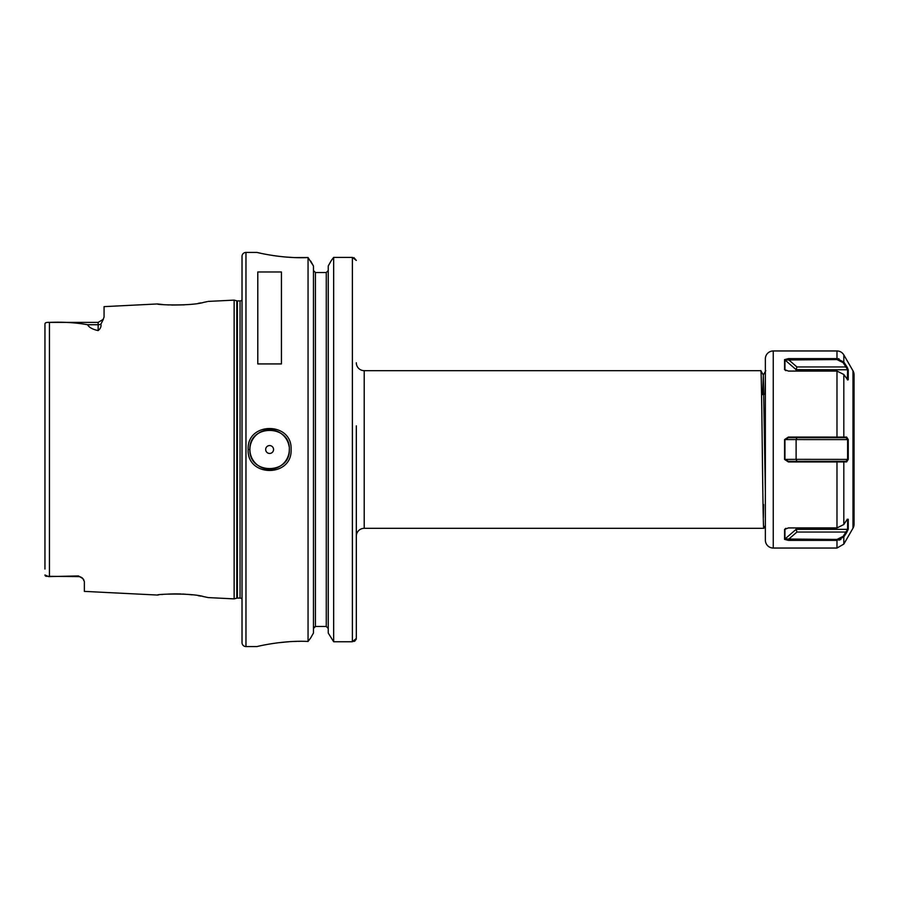 <?xml version="1.0" encoding="UTF-8"?>
<svg xmlns="http://www.w3.org/2000/svg" width="899" height="899" viewBox="0 0 899 899"><rect width="100%" height="100%" fill="white"/><g stroke="black" fill="none" stroke-linecap="round" stroke-linejoin="round"><path stroke-width="1.35" d="M157.763 595.003L157.471 595.048C156.1 594.138 191.656 592.789 203.859 596.666L208.186 597.588L234.145 598.88L234.145 300.12L236.785 300.828L236.785 598.172L234.145 598.88M162.674 594.475L161.73 594.565M158.662 594.891L158.1 594.958M207.186 301.637L203.859 302.322C191.667 306.211 156.1 304.862 157.471 303.952L162.798 304.536M167.753 304.896L168.596 304.941M171.698 305.064L184.284 304.851M198.252 303.323L200.927 302.873M204.41 302.221L205.478 301.997M206.433 301.806L206.995 301.682M289.321 449.5C290.534 424.058 248.675 424.103 249.911 449.5C248.675 474.897 290.534 474.942 289.321 449.5A19.711 19.711 0 0 1 254.383 462.007M248.135 449.5C246.798 421.575 292.411 421.541 291.096 449.5C292.411 477.459 246.798 477.425 248.135 449.5L249.911 449.5A19.711 19.711 0 0 0 254.001 461.524M761.565 394.751L765.364 394.212M83.967 580.147L82.865 578.585A5.911 5.911 0 0 0 78.449 576.607L78.449 575.944L82.865 578.585L84.36 581.574L84.36 591.385L157.471 595.048M45.894 576.281L78.449 576.607A5.911 5.911 0 0 1 82.865 578.585M78.449 575.944L48.58 576.607L44.95 574.967L45.208 575.753M273.554 449.5A3.944 3.944 0 0 0 269.61 445.556A3.944 3.944 0 0 0 265.666 449.5A3.944 3.944 0 0 0 269.61 453.444A3.944 3.944 0 0 0 273.554 449.5M289.073 446.376A19.711 19.711 0 0 0 268.048 429.857A19.711 19.711 0 0 0 249.911 449.5M364.207 370.669L364.207 528.331L763.768 528.331C762.79 533.197 761.801 365.803 760.812 370.669L364.207 370.669A7.877 7.877 0 0 1 356.319 362.791M364.207 528.331A7.877 7.877 0 0 0 356.319 536.209M257.002 252.428L245.966 252.428A3.944 3.944 0 0 0 242.022 256.372L242.022 642.628A3.944 3.944 0 0 0 245.966 646.572L257.002 646.572C256.226 646.707 282.23 640.133 308.054 641.448L308.054 257.552C282.241 258.867 256.226 252.293 257.002 252.428L260.98 253.327M760.835 370.691L763.341 375.018L762.622 394.605M765.364 379.592L765.071 394.256M763.611 504.541L763.363 517.768M765.364 525.578L763.768 528.331M242.022 299.85A2.36 2.36 0 0 1 240.055 300.907L240.055 598.093A2.36 2.36 0 0 1 242.022 599.15M240.055 300.907L237.392 300.907L237.392 598.093L240.055 598.093M237.392 300.907A2.36 2.36 0 0 1 236.785 300.828M237.392 598.093A2.36 2.36 0 0 0 236.785 598.172M208.186 301.412L234.145 300.12M102.935 319.965L104.07 317.021L104.07 306.638L157.471 303.952M100.89 324.146A5.911 5.192 180 0 1 98.16 324.73L98.16 322.393L103.363 319.28L100.89 324.146C101.43 326.483 100.519 328.629 98.16 330.596L98.16 324.73L87.596 324.73C89.035 327.427 92.552 329.382 98.16 330.596M44.95 569.045L44.95 324.033C44.916 322.741 46.422 322.202 49.445 322.393C63.278 321.831 75.999 322.617 87.596 324.73M257.788 363.926L281.432 363.926L281.432 271.97L257.788 271.97L257.788 363.926M326.27 272.532L328.236 270.509L326.27 272.532L315.437 272.532L313.459 270.509L315.437 272.532L315.437 626.468L326.27 626.468L328.236 628.491L326.27 626.468L326.27 272.532M46.085 322.64L45.253 323.179M272.768 255.496L276.532 256.035M277.645 256.181L284.5 256.934M284.826 256.957L293.625 257.53M294.355 257.563L308.054 257.552L313.459 265.98L310.694 261.081M299.524 641.324L298.558 641.335M296.996 641.358L294.007 641.448M289.186 641.706L277.645 642.819M257.766 646.392L257.002 646.572M313.459 633.02L310.694 637.919L313.459 633.02L313.459 265.98M328.236 633.02L333.653 641.751L328.236 633.02L328.236 265.98L331.383 260.418L328.236 265.98M315.437 626.468L313.459 628.491L314.268 626.861M356.319 618.197L356.319 597.43M353.936 257.642L356.319 260.429L352.386 257.395L333.653 257.395L333.653 641.751L352.386 641.751L356.319 638.447L356.071 639.627M355.24 640.729L354.015 641.459M308.054 641.448L310.694 637.919M333.653 257.395L331.383 260.418L333.653 257.395L352.386 257.395L352.386 641.751M356.319 425.856L356.319 637.863M356.319 573.652L356.319 473.144M205.613 597.026L204.107 596.722M203.376 596.576L202.769 596.464M200.938 596.127L198.218 595.677M192.206 594.846L187.048 594.34M185.778 594.239L182.632 594.048M181.081 593.981L178.643 593.913M177.957 593.902L174.664 593.879M174.17 593.891L167.607 594.104M98.16 322.393L48.58 322.393L49.445 322.393L49.445 576.607M765.364 491.753L763.341 375.018M847.813 379.985L843.813 374.49L836.98 371.073L788.401 371.073L784.557 369.568L784.557 359.634L788.401 358.622L836.98 358.622L843.813 362.083L846.633 366.343L848.251 369.781L848.251 379.67L847.33 379.771L847.611 369.646L843.172 362.69L836.98 359.566L784.939 359.982L784.939 369.826L785.591 370.534M785.58 528.466L784.939 529.174L784.939 539.018L836.98 539.434L843.172 536.31L847.611 529.354L847.611 519.498L848.251 519.33L848.251 529.219L846.633 532.658L843.813 536.917L836.98 540.378L788.401 540.378L784.557 539.366L784.557 529.432L788.401 527.927L836.98 527.927L843.813 524.51L846.633 520.24L848.24 519.262M843.172 536.31L843.813 536.917L843.813 544.097L852.994 528.185A7.877 7.877 0 0 0 854.05 524.241L854.05 374.759A7.877 7.877 0 0 0 852.994 370.815L843.813 354.903L843.813 362.083L843.172 362.69M839.025 358.858L836.98 358.622L836.98 350.958L773.252 350.958A7.877 7.877 0 0 0 765.364 358.847L765.364 540.153A7.877 7.877 0 0 0 773.252 548.042L836.98 548.042L836.98 539.434M836.98 527.927L836.98 461.951L788.401 461.951L784.557 459.423L784.557 439.577L788.401 437.049L846.633 437.083L848.251 439.6L848.251 459.4L846.633 461.917L836.98 461.951L836.98 461.322L845.993 461.322L847.611 459.355L847.611 439.645L845.993 437.678L788.401 437.678L784.939 439.645L784.939 459.355L788.401 461.322L836.98 461.322M847.128 519.274L848.251 519.33L848.251 529.219L847.611 529.354L796.109 529.354L796.109 527.927M836.98 350.958A7.877 7.877 0 0 1 843.813 354.903M848.251 379.67L848.24 369.725M847.645 368.141L846.633 366.343L845.993 366.961L796.93 366.961L796.109 369.646L784.557 359.634M839.025 540.142L840.913 539.456M784.557 459.423L796.109 459.355L796.109 439.645L796.93 437.678M848.251 459.4L796.109 459.355L796.93 461.322M784.557 439.577L848.251 439.6M845.993 437.678L846.633 437.083M846.633 461.917L845.993 461.322M843.172 437.678L843.813 437.094L843.813 374.49M843.813 524.51L843.813 461.906L843.172 461.322M788.401 437.678L788.401 437.049M788.401 461.951L788.401 461.322M796.109 371.073L796.109 369.646L848.251 369.781M784.557 539.366L796.109 529.354L796.93 532.039L788.401 539.434L788.401 540.378M796.93 366.961L788.401 359.566L788.401 358.622M784.557 369.568L785.917 370.669M846.633 532.658L845.993 532.039L796.93 532.039M785.917 528.331L784.557 529.432M245.966 252.428L245.966 646.572M852.994 528.185L852.994 370.815M773.252 350.958L773.252 548.042M836.98 437.678L836.98 371.073M836.98 359.566L836.98 358.622M765.802 370.691L763.296 375.018M836.98 548.042L843.813 544.097"/></g></svg>
